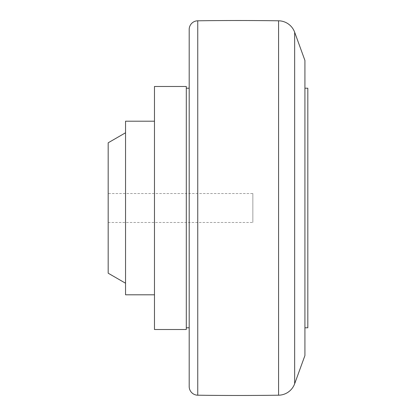 <?xml version="1.0" encoding="UTF-8"?>
<svg xmlns="http://www.w3.org/2000/svg" width="416" height="416" viewBox="0 0 416 416"><rect width="100%" height="100%" fill="white"/><g stroke="black" fill="none" stroke-linecap="round" stroke-linejoin="round"><path stroke-width="0.31" stroke-dasharray="2.08 1.56" d="M189.192 386.521L189.192 29.479M189.192 88.218L189.192 327.782L189.192 88.218M186.3 88.218L186.3 327.782L186.3 88.218M186.3 329.519L186.3 86.481M154.476 329.519L154.476 86.481M154.476 121.202L154.476 294.798L154.476 121.202M125.544 294.798L125.544 121.202M125.544 132.777L125.544 283.223L125.544 132.777M108.181 273.203L108.181 142.797M108.181 193.534L108.181 222.466L108.181 193.534L252.845 193.534L252.845 222.466L252.845 193.534M108.181 222.466L252.845 222.466M304.923 60.445L304.923 355.555M304.923 88.218L304.923 327.782L304.923 88.218M307.819 88.218L307.819 327.782M197.751 395.2L197.751 20.8M294.653 32.219L294.653 383.781M278.58 20.8L278.58 395.2"/><path stroke-width="0.62" d="M197.751 20.8L197.751 395.2A8.679 8.679 0 0 1 189.192 386.521L189.192 29.479A8.679 8.679 0 0 1 197.751 20.8A2893.244 2893.244 0 0 1 278.58 20.8A17.358 17.358 0 0 1 294.653 32.219L304.923 60.445L304.923 355.555L294.653 383.781A17.358 17.358 0 0 1 278.58 395.2L278.58 20.8M186.3 327.782L189.192 327.782M186.3 88.218L189.192 88.218M186.3 86.481L186.3 329.519L154.476 329.519L154.476 86.481L186.3 86.481M154.476 121.202L125.544 121.202L125.544 294.798L154.476 294.798M125.544 132.777L108.181 142.797L108.181 273.203L125.544 283.223M197.751 395.2A2893.244 2893.244 0 0 0 278.58 395.2M304.923 327.782L307.819 327.782L307.819 88.218L304.923 88.218M294.653 383.781L294.653 32.219"/></g></svg>
